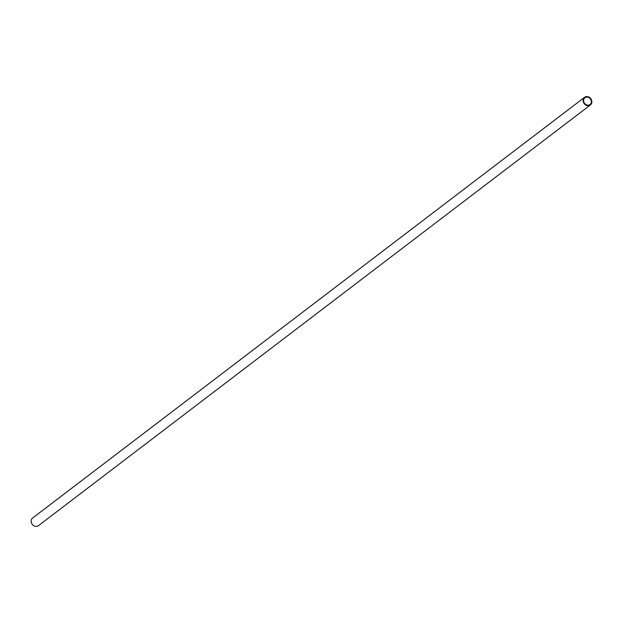 <?xml version="1.0" encoding="UTF-8"?>
<svg xmlns="http://www.w3.org/2000/svg" width="623" height="623" viewBox="0 0 623 623"><rect width="100%" height="100%" fill="white"/><g stroke="black" fill="none" stroke-linecap="round" stroke-linejoin="round"><path stroke-width="0.93" d="M584.553 97.32L32.622 518.04A4.805 4.127 52.7 0 0 31.15 521.062A4.805 4.127 52.7 0 0 33.673 525.672A4.805 4.127 52.7 0 0 38.447 525.68L590.378 104.96A4.805 4.127 52.7 0 0 591.85 101.938A4.805 4.127 52.7 0 0 589.327 97.328A4.805 4.127 52.7 0 0 584.553 97.32A4.805 4.127 52.7 0 0 583.073 100.342A4.805 4.127 52.7 0 0 585.604 104.952A4.805 4.127 52.7 0 0 590.378 104.96M583.595 100.435A4.236 3.645 52.7 0 0 585.822 104.5A4.236 3.645 52.7 0 0 590.028 104.508A4.236 3.645 52.7 0 0 591.336 101.845A4.236 3.645 52.7 0 0 589.101 97.78A4.236 3.645 52.7 0 0 584.896 97.772A4.236 3.645 52.7 0 0 583.595 100.435"/></g></svg>
